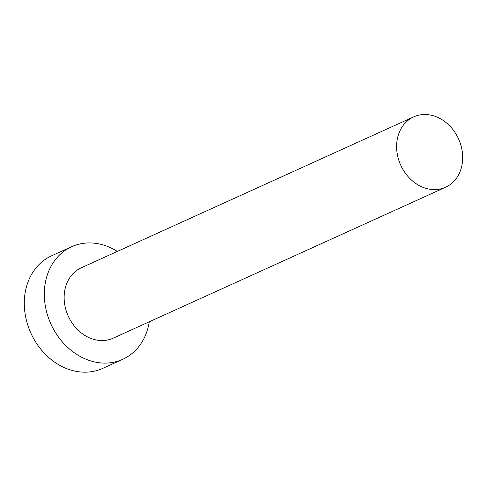 <?xml version="1.0" encoding="UTF-8"?>
<svg xmlns="http://www.w3.org/2000/svg" width="487" height="487" viewBox="0 0 487 487"><rect width="100%" height="100%" fill="white"/><g stroke="black" fill="none" stroke-linecap="round" stroke-linejoin="round"><path stroke-width="0.73" d="M462.65 159.371A38.637 31.765 65.6 0 0 447.127 123.448A38.637 31.765 65.6 0 0 413.676 116.874A38.637 31.765 65.6 0 0 396.643 144.742A38.637 31.765 65.6 0 0 412.166 180.659A38.637 31.765 65.6 0 0 445.623 187.239A38.637 31.765 65.6 0 0 462.65 159.371M413.676 116.874L81.207 267.826A38.637 31.765 65.6 0 0 64.181 295.694A38.637 31.765 65.6 0 0 79.704 331.61A38.637 31.765 65.6 0 0 113.154 338.191L445.623 187.239M117.337 251.426A61.819 50.825 65.6 0 0 71.626 246.714A61.819 50.825 65.6 0 0 44.378 291.305A61.819 50.825 65.6 0 0 69.215 348.777A61.819 50.825 65.6 0 0 122.742 359.296A61.819 50.825 65.6 0 0 149.284 321.785M71.626 246.714L51.598 255.809A61.819 50.825 65.6 0 0 24.35 300.4A61.819 50.825 65.6 0 0 49.187 357.872A61.819 50.825 65.6 0 0 102.714 368.391L122.742 359.296"/></g></svg>
